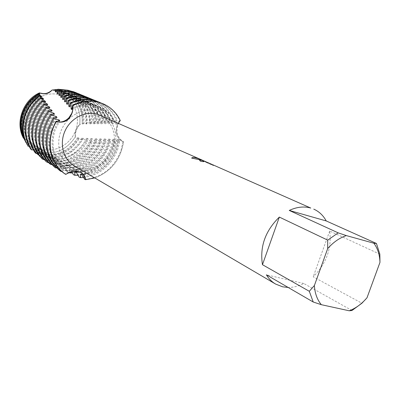 <?xml version="1.0" encoding="UTF-8"?>
<svg xmlns="http://www.w3.org/2000/svg" width="400" height="400" viewBox="0 0 400 400"><rect width="100%" height="100%" fill="white"/><g stroke="black" fill="none" stroke-linecap="round" stroke-linejoin="round"><path stroke-width="0.3" stroke-dasharray="2 1.5" d="M60.03 94.995L62.315 95.845C74.86 101.195 80.745 117.215 75.53 130.755C70.475 144.355 55.365 152.86 42.27 149.155L36.425 146.665C25.255 140.17 20.76 124.23 26.755 111.25C32.625 98.215 47.705 90.985 60.03 94.995L62.315 95.845C74.86 101.195 80.745 117.215 75.53 130.755C70.475 144.355 55.365 152.86 42.27 149.155L36.425 146.665C25.255 140.17 20.76 124.23 26.755 111.25C32.625 98.215 47.705 90.985 60.03 94.995M50.695 91.435L52.075 90.04L60.545 91.345C74.785 97.21 81.185 108.255 79.745 124.475C76.68 128.12 75.205 132.255 75.325 136.88C75.205 132.255 76.68 128.12 79.745 124.475C76.035 127.88 74.56 132.015 75.325 136.88C66.605 149.955 55.035 155.05 40.6 152.17L31.675 147.83C31.295 144.72 29.94 142.205 27.615 140.285L23.515 138.265L28.135 140.685C30.6 142.67 31.78 145.05 31.675 147.83C31.78 145.05 30.595 142.67 28.135 140.685L23.515 138.265M97.56 111.245L99.99 112.145C113.345 117.84 119.42 135.165 113.7 149.91C108.14 164.715 91.92 174.125 77.945 170.275L71.715 167.645C59.825 160.74 55.16 143.455 61.73 129.265C68.165 115.015 84.42 107 97.56 111.245L99.99 112.145C113.345 117.84 119.42 135.165 113.7 149.91C108.14 164.715 91.92 174.125 77.945 170.275L71.715 167.645C59.825 160.74 55.16 143.455 61.73 129.265C68.165 115.015 84.42 107 97.56 111.245M206.12 161.835L205.675 161.635M379.845 254.19L329.68 231.04C331.89 248.355 326.4 263.61 313.21 276.81L361.91 303.225M351.98 310.51L303.765 283.485C298.585 286.16 293.385 287.485 288.16 287.455M100.11 115.245C112.225 120.49 117.705 136.3 112.45 149.735C107.34 163.23 92.535 171.765 79.82 168.24L74.29 165.92M204.56 161.16L208.1 162.81L202.94 160.54L206.95 162.75L213.39 165.585L212.535 164.72L207.42 162.405M102.255 103.43C110.19 106.825 116.04 112.52 119.81 120.515L120.26 120.55L118.775 122.4C116.52 125.885 115.765 129.575 116.51 133.475C117.515 137.635 119.86 140.41 123.545 141.795C120.63 159.615 111.05 171.67 94.8 177.955C111.05 171.67 120.63 159.615 123.545 141.8C117.18 137.785 115.455 131.61 118.37 123.27M199.68 160.42L200.855 161.41L203.595 161.645M202.99 161.17C203.395 160.95 204.865 161.375 207.405 162.44L212.52 164.76L213.375 165.625L206.95 162.75M191.625 158.13L198.73 159.295L206.11 161.86M206.105 161.87L205.59 161.64M206.94 162.785L202.925 160.58L208.09 162.85L202.175 160.14M49.78 92.135L47.455 93.325M45.78 93.77L39.49 92.875M80.325 172.285L76.99 171C72.92 170.285 69.175 171.43 65.755 174.44C69.175 171.43 72.92 170.285 76.99 171L80.325 172.285M303.765 283.485L266.395 274.82M366.705 298.11L367.025 297.73M329.68 231.04L313.21 276.81M52.075 90.04L60.545 91.345C74.785 97.21 81.185 108.255 79.745 124.475L82.245 123.825C83.07 107.8 76.435 96.93 62.34 91.225L54.4 89.89M33.79 150.165L41.805 153.815C56.675 156.765 68.585 151.495 77.54 138L75.325 136.88C66.605 149.955 55.035 155.05 40.6 152.17L31.675 147.83L33.79 150.165L35.005 150.745L35.245 151.74L42.65 154.96C57.86 157.96 70.02 152.54 79.135 138.7L82.305 139.885C72.905 154.51 60.23 160.275 44.275 157.18L38.755 155.055M61.545 171.295L66.41 169.835C53.55 160.66 49.35 147.505 53.81 130.38L58.25 121.13M51.265 164.36L52.54 164.7C69.135 169.46 88.545 158.905 95.6 141.825L96.77 141.83L95.27 138.74L96.39 138.775L100.215 141.835L101.38 141.825L99.69 138.87L100.815 138.895L104.82 141.78L105.985 141.76L104.105 138.975L105.22 139.01L109.4 141.715L110.555 141.705L108.495 139.12L109.605 139.165L113.945 141.685L115.095 141.685L112.865 139.31L113.975 139.365L118.47 141.71L119.61 141.725L117.865 148.905C111.515 165.405 100.135 174.93 83.735 177.49M119.615 141.725L117.235 139.53L115.375 148.385C108.695 165.04 97.035 173.62 80.39 174.12M66.41 169.835L67.6 170.56C54.56 161.405 50.285 148.18 54.77 130.885L59.79 120.76M117.235 139.53L118.34 139.59L116.435 148.915C109.835 165.44 98.28 174.045 81.775 174.725M100.725 102.85C108.285 106.565 113.77 112.405 117.175 120.37L116.29 120.34C112.65 111.585 106.59 105.385 98.12 101.735M118.34 139.59L123.545 141.8C119.86 140.41 117.515 137.635 116.51 133.475C115.665 128.73 116.87 124.47 120.12 120.7M84.765 179.4C102.12 177.52 114.2 167.875 121.01 150.465L122.975 141.785M56.525 167.8L61.24 166.625L62.54 167.445C50.51 158.155 46.67 145.305 51.015 128.9L53.545 122.915L57.03 117.43M113.975 139.365L112.27 146.845C107.265 162.47 91.445 173.825 76.295 172.305M79.06 177.06C97.085 175.945 109.665 166.39 116.805 148.38L118.47 141.71M61.24 166.625C49.49 157.305 45.77 144.565 50.07 128.405L55.53 117.695M112.865 139.31L111.23 146.33C106.19 162.07 90.14 173.445 74.895 171.68M115.095 141.685L113.715 146.85C107.075 163.89 95.235 173.365 78.2 175.275M96.62 101.16C104.74 105.175 110.43 111.56 113.685 120.32L112.8 120.33C109.355 110.755 103.11 104 94.06 100.065M51.605 164.255L56.185 163.375L57.46 164.205C46.52 154.825 43.145 142.41 47.325 126.955L50.29 120.18L54.48 114.1M109.605 139.165L108.18 144.815C103.055 160.93 86.275 172.33 70.78 169.815L69.38 169.175L69.105 172.7M73.335 174.66C90.03 175.98 107.18 163.435 112.675 146.335L113.945 141.685M56.185 163.375C45.525 153.98 42.265 141.68 46.405 126.465L49.165 120.06L53.03 114.26M108.495 139.12L107.155 144.305C101.995 160.55 84.96 171.955 69.38 169.175M110.555 141.705L109.64 144.835C102.67 162.465 90.335 171.86 72.63 173.02M92.59 99.505C101.305 103.835 107.175 110.81 110.205 120.42L109.32 120.465C106.15 110.015 99.73 102.67 90.07 98.425M46.8 160.66L51.235 160.06L52.48 160.905C42.625 151.505 39.7 139.55 43.71 125.045C45.49 119.68 48.29 114.94 52.115 110.825M105.22 139.01L104.165 142.82C98.91 159.455 81.09 170.865 65.29 167.255L63.91 166.595L63.4 170.27L61.98 169.615L59.895 164.625L58.55 163.95L57.845 167.65L56.46 166.975L54.65 161.945L53.345 161.255L52.445 164.965L52.11 164.79M68.95 172.76L67.625 172.175C84.74 174.605 102.985 161.995 108.615 144.33L109.4 141.715M51.235 160.06C41.65 150.665 38.84 138.835 42.8 124.565C44.5 119.445 47.14 114.885 50.72 110.89M104.105 138.975L103.155 142.32C97.87 159.085 79.775 170.495 63.91 166.595M105.985 141.76L105.635 142.85C99.895 160.95 80.795 173.59 63.4 170.27M88.63 97.875C97.955 102.55 103.98 110.13 106.71 120.62L105.815 120.68C102.99 109.34 96.44 101.385 86.155 96.815M42.125 157.035L46.39 156.685L47.605 157.545C38.815 148.2 36.33 136.74 40.155 123.17C42.15 117.18 45.395 112.015 49.885 107.67M100.815 138.895L100.215 140.86C94.84 158.02 75.93 169.4 59.895 164.625M61.98 169.615C79.46 173.245 98.855 160.6 104.63 142.355L104.82 141.78M46.39 156.685C37.865 147.365 35.49 136.035 39.265 122.695C41.185 116.92 44.285 111.895 48.565 107.635M99.69 138.87L99.225 140.37C93.82 157.66 74.63 169.025 58.55 163.95M84.74 96.275C94.68 101.3 100.82 109.495 103.175 120.86L102.27 120.92C99.865 108.7 93.21 100.14 82.31 95.235M37.61 153.415L41.7 153.29L42.875 154.15C35.105 144.93 33.035 133.99 36.67 121.325C38.875 114.735 42.565 109.185 47.735 104.68M96.39 138.775L96.34 138.935C90.845 156.605 70.84 167.91 54.65 161.945M41.7 153.29C34.18 144.11 32.21 133.3 35.795 120.865C37.94 114.44 41.505 109.005 46.495 104.55M80.92 94.705C91.455 100.08 97.68 108.875 99.595 121.085L98.68 121.14C96.75 108.08 90.035 98.93 78.535 93.685M96.77 141.83C89.85 159.205 70.215 170.07 53.425 165.245L52.445 164.965M33.255 149.81L37.17 149.89L38.305 150.75C31.49 141.72 29.8 131.31 33.24 119.515C35.66 112.335 39.795 106.445 45.66 101.85M37.17 149.89C30.59 140.915 28.995 130.64 32.38 119.065C34.75 112.015 38.79 106.21 44.505 101.645M77.17 93.16C88.285 98.895 94.555 108.28 95.975 121.31L95.05 121.365C93.655 107.485 86.915 97.75 74.825 92.16M45.875 161.51L49.075 162.565C64.925 167.1 83.445 157.68 90.985 141.755L92.155 141.78C84.73 157.995 65.985 167.695 49.945 163.1L48.645 162.72M29.05 146.22L32.795 146.485L33.895 147.35C27.97 138.565 26.635 128.695 29.875 117.74C32.505 109.975 37.1 103.78 43.665 99.16M32.795 146.485C27.095 137.775 25.84 128.045 29.03 117.295C31.625 109.63 36.145 103.495 42.6 98.89M68.165 90.25L69.76 90.72C83.5 96.015 90.91 106.355 91.995 121.735L90.095 122.105C89.335 106.605 82.06 96.175 68.27 90.82L57.515 89.37M40.605 157.3L45.785 159.235C62.5 162.42 75.68 156.28 85.325 140.815L87.36 141.35C79.665 156.33 61.95 164.935 46.785 160.595L44.46 159.865M26.115 142.695L28.565 143.065L29.625 143.935C24.545 135.455 23.525 126.14 26.57 115.995C29.42 107.64 34.485 101.175 41.77 96.595M28.565 143.065C23.69 134.675 22.75 125.505 25.74 115.555C28.565 107.27 33.585 100.845 40.795 96.27M57.415 89.555L66.02 90.975C79.905 96.44 86.96 107.02 87.175 122.705L83.95 123.415C84.395 107.515 77.61 96.755 63.595 91.14L54.51 89.77M24.33 139.6L25.5 140.51C21.205 132.385 20.48 123.645 23.32 114.28C26.395 105.34 31.945 98.635 39.96 94.16M72 171.79L70.78 169.815M67.625 172.175L65.29 167.255M51.1 164.275L49.56 159.215L48.29 158.515L47.54 161.525M45.78 160.885L44.595 156.445L43.355 155.73L42.805 157.93M40.545 156.94L39.74 153.615L38.525 152.89L38.19 154.265M36.915 153.505L35.245 151.74M25.5 140.51L24.835 140.59M29.625 143.935L27.225 144.79L28.065 146.25M33.895 147.35L30.675 149.03M38.305 150.75L35.135 152.68M42.875 154.15L39.76 156.335M47.605 157.545L44.57 159.985M52.48 160.905L49.53 163.6M57.46 164.205L54.61 167.14M62.54 167.445L59.795 170.605M67.74 170.645L65.08 174.01M119.81 120.515L116.22 124.305L115.29 124.2L117.175 120.37M116.29 120.34L112.57 123.98L111.65 123.925L113.685 120.32M112.8 120.33L108.955 123.825L108.04 123.81L110.205 120.42M109.32 120.465L105.34 123.8L104.42 123.805L106.71 120.62M105.815 120.68L101.705 123.835L100.775 123.84L103.175 120.86M102.27 120.92L98.035 123.855L97.095 123.855L99.595 121.085M98.68 121.14L94.335 123.855L93.39 123.855L95.975 121.31M95.05 121.365L90.61 123.86L89.665 123.865L91.995 121.735M90.095 122.105L86.865 123.89L85.91 123.9L87.175 122.705M83.95 123.415L83.095 123.925L82.245 123.825M77.54 138L78.655 137.91L79.135 138.7M82.305 139.885L81.97 138.11L83.1 138.175L85.325 140.815M87.36 141.35L86.41 138.35L87.535 138.405L90.985 141.755M92.155 141.78L90.84 138.565L91.965 138.615L95.6 141.825M77.53 137.835C69.045 153.1 48.78 159.47 34.865 150.675L33.825 150.01M23.285 137.135L22.88 136.13M78.655 137.91C70.275 153.46 49.755 160.075 35.695 151.175L35.005 150.745M81.97 138.11C73.995 154.355 53.035 161.775 38.525 152.89M56.05 91.545L62.275 91.975L68.185 93.725C80.255 99.645 86.165 109.7 85.91 123.9M83.1 138.175C75.31 154.55 54.395 162.285 39.74 153.615M55.65 92.005C60.37 91.64 64.85 92.34 69.09 94.105C81.03 99.935 86.955 109.865 86.865 123.89M86.41 138.35C79.185 155.1 58.44 163.76 43.355 155.73M57.875 93.17C62.76 92.725 67.395 93.415 71.785 95.24C83.33 100.815 89.29 110.355 89.665 123.865M87.535 138.405C80.505 155.28 59.82 164.25 44.595 156.445M57.445 93.715C62.805 92.995 67.89 93.635 72.71 95.63C84.125 101.115 90.09 110.525 90.61 123.86M90.84 138.565C84.39 155.785 63.91 165.66 48.29 158.515M59.74 94.925C65.255 94.11 70.49 94.73 75.455 96.785C86.475 102.025 92.455 111.05 93.39 123.855M91.965 138.615C85.715 155.945 65.31 166.13 49.56 159.215M59.29 95.565C65.28 94.41 70.985 94.95 76.395 97.185C87.28 102.34 93.26 111.23 94.335 123.855M95.27 138.74C89.63 156.39 69.47 167.485 53.345 161.255M61.625 96.82C67.775 95.555 73.63 96.065 79.185 98.36C89.675 103.275 95.65 111.775 97.095 123.855M61.165 97.555C67.795 95.885 74.12 96.29 80.145 98.765C90.5 103.6 96.46 111.965 98.035 123.855M56.46 166.975C73.745 171.705 93.785 159.93 100.215 141.835M101.38 141.825C95.165 160.035 75.235 172.12 57.845 167.65M63.54 98.855C70.33 97.06 76.81 97.425 82.985 99.96C92.935 104.56 98.865 112.525 100.775 123.84M63.075 99.695C70.335 97.425 77.295 97.65 83.96 100.37C93.77 104.895 99.685 112.715 101.705 123.835M65.52 101.035C72.93 98.625 80.04 98.81 86.85 101.59C96.245 105.88 102.1 113.285 104.42 123.805M65.06 101.975C72.93 99.03 80.525 99.04 87.845 102.005C97.09 106.22 102.925 113.485 105.34 123.8M67.605 103.345C75.61 100.265 83.34 100.23 90.79 103.25C99.62 107.235 105.37 114.09 108.04 123.81M67.16 104.38C75.615 100.705 83.825 100.47 91.8 103.675C100.495 107.585 106.21 114.305 108.955 123.825M69.805 105.77C78.375 101.965 86.705 101.69 94.8 104.94C103.095 108.645 108.715 114.975 111.65 123.925M69.39 106.905C78.385 102.445 87.195 101.93 95.825 105.37C103.995 109.01 109.575 115.215 112.57 123.98M71.72 109.555C81.22 104.25 90.625 103.43 99.93 107.1C107.615 110.495 113.045 116.23 116.22 124.305M72.11 108.325C81.21 103.735 90.135 103.18 98.88 106.66C106.685 110.115 112.155 115.96 115.29 124.2M54.26 90.045L59.58 90.655L64.64 92.23C77.235 98.51 83.07 109.08 82.135 123.935M53.9 90.42L59.87 90.905L65.535 92.605C78 98.795 83.85 109.235 83.095 123.925M62.315 95.845L99.99 112.145L62.315 95.845M203.915 160.905L205.55 161.625M205.9 161.78L207.405 162.44M81.395 172.81L78.945 171.595M27.615 140.285L28.135 140.685C35.21 146.05 42.2 150.88 49.11 155.18L61.86 162.655L79.61 171.9M118.775 122.4L119.21 121.845M36.425 146.665L71.715 167.645L36.425 146.665M34.865 150.675L35.695 151.175M68.185 93.725L69.09 94.105M71.785 95.24L72.71 95.63M75.455 96.785L76.395 97.185M79.185 98.36L80.145 98.765M82.985 99.96L83.96 100.37M86.85 101.59L87.845 102.005M90.79 103.25L91.8 103.675M94.8 104.94L95.825 105.37M67.21 170.325L67.6 170.56M98.88 106.66L99.93 107.1M64.64 92.23L65.535 92.605"/><path stroke-width="0.6" d="M313.765 209.135C319.11 211.535 323.265 215.47 326.225 220.94L376.45 243.48L373.87 243.225L346.33 235.59L338.175 232.86L289.255 210.435C296.76 206.93 303.925 206.13 310.755 208.045L207.42 162.405L204.44 161.29L203.005 161.225L203.74 161.67L200.87 161.375L199.71 160.6C199.53 160.015 200.53 159.995 202.72 160.53L206.11 161.86M205.675 161.635L201.955 160.195L191.64 158.095C192.265 157.295 194.14 157.31 197.27 158.135L204.56 161.16M376.45 243.48L379.845 254.19L379.97 262.38L367.025 297.73C361.765 303.895 355.83 308.245 349.22 310.785L351.98 310.51L361.91 303.225L366.705 298.11M288.16 287.455L282.625 286.815L275.595 284.055C271.87 281.865 268.8 278.785 266.395 274.82L313.225 302.01L309.3 291.29L262.465 264.7L279.335 217.09L327.715 240.135L327.68 248.625L314.39 285.51L309.3 291.29M275.595 284.055L74.29 165.92C63.39 159.665 59.075 143.895 65.04 130.915C70.88 117.88 85.71 110.505 97.73 114.36L202.195 160.105M58.25 121.13L59.07 119.92L53.905 118.595L53.23 117.685L57.03 117.43L56.365 116.585L51.335 115.01L50.715 114.1L54.48 114.1L53.865 113.26L48.965 111.455L48.395 110.565L52.115 110.825L51.54 110.01L46.77 107.995L46.235 107.135L49.885 107.67L49.335 106.895L44.705 104.67L44.19 103.86L47.735 104.68L47.2 103.945L42.72 101.53L42.23 100.76L45.66 101.85L45.145 101.155L40.825 98.55L40.36 97.815L43.665 99.16L43.175 98.495L39.46 96.11L39.365 95.555L41.77 96.595L39.28 94.735L39.28 93.89L39.96 94.16L39.33 93.465L39.49 92.875C24.22 99.55 15.85 119.82 22.035 134.99L23.515 138.265C14.905 123.005 22.935 100.03 39.49 92.875C44.115 94.51 48.31 93.565 52.075 90.04L53.56 89.88L53.9 90.42L54.51 89.77L56.16 89.555L55.205 91.59L55.65 92.005L57.515 89.37L58.325 89.26L56.985 93.27L57.445 93.715L59.63 89.925L60.05 90.36L58.82 95.085L59.29 95.565L61.285 91.685L61.705 92.155L60.685 97.035L61.165 97.555L62.96 93.595L63.385 94.105L62.585 99.135L63.075 99.695L64.655 95.67L65.095 96.22L64.545 101.385L65.06 101.975L66.425 97.9L66.895 98.49L66.615 103.76L67.16 104.38L68.315 100.275L68.815 100.895L68.815 106.255L69.39 106.905L70.34 102.77L70.875 103.425L71.12 108.87L71.72 109.555L72.5 105.395L72.78 105.735L72.52 111.59C70.045 120.06 64.645 123.44 56.315 121.73L55.955 121.275L51.855 130.255C46.92 148.99 51.325 163.575 65.08 174.01L65.755 174.435C70.195 171.77 74.37 170.84 78.29 171.66L81.395 172.81C83.995 174.34 85.355 176.635 85.48 179.695C84.75 176.43 83.035 173.96 80.325 172.285C83.035 173.96 84.75 176.43 85.48 179.695L84.765 179.4M94.8 177.955L85.48 179.695L94.8 177.955M118.37 123.27L120.26 120.55C116.03 111.78 109.4 105.85 100.375 102.775L102.785 103.65C110.655 107.01 116.48 112.645 120.26 120.55L120.12 120.7M203.595 161.645L202.99 161.17M205.9 161.78L205.59 161.64C202.155 160.255 200.185 159.85 199.68 160.42M203.915 160.905L198.97 158.765C194.995 157.39 192.555 157.165 191.655 158.095M56.315 121.73C61.085 122.75 65.3 121.405 68.96 117.7L71.76 113.335L72.55 110.855L72.905 108C72.76 111.7 71.445 114.935 68.96 117.7C65.3 121.405 61.085 122.75 56.315 121.73C45.195 139.805 49.95 164.67 65.755 174.435C49.95 164.67 45.195 139.805 56.315 121.73M50.695 91.435L49.78 92.135M47.455 93.325L45.78 93.77M72.78 105.735C82.005 100.97 91.2 99.985 100.375 102.775C91.2 99.985 82.005 100.97 72.78 105.735L72.78 105.745M262.465 264.7C259.655 246.74 265.28 230.87 279.335 217.09M313.225 302.01L321.335 304.69C317.175 299.71 314.86 293.315 314.39 285.51M321.335 304.69L349.22 310.785M373.87 243.225C377.7 248.41 379.73 254.795 379.97 262.38M327.68 248.625C333.27 242.255 339.49 237.91 346.33 235.59M327.715 240.135L338.175 232.86M289.255 210.435L326.225 220.94M39.49 92.875C44.62 94.775 48.815 93.83 52.075 90.04M53.23 117.685L48.11 128.265C43.35 145.945 47.245 160.06 59.795 170.605L61.125 171.475C48.27 160.95 44.245 146.715 49.055 128.765L53.905 118.595M55.955 121.275L59.79 120.76L59.07 119.92M70.875 103.425C79.595 99.38 88.225 98.67 96.765 101.29L100.725 102.85M99.16 102.16L95.725 100.86C87.37 98.29 78.91 98.93 70.34 102.77M102.785 103.65L99.845 102.555C90.765 99.79 81.65 100.74 72.5 105.395M55.53 117.695L56.365 116.585M50.715 114.1L47.09 119.96L44.435 126.315C39.865 142.945 43.255 156.555 54.61 167.14L55.915 168.025C44.26 157.44 40.74 143.705 45.36 126.81L47.895 120.68L51.335 115.01M68.815 100.895C76.92 97.625 84.885 97.195 92.7 99.615L96.62 101.16M95.08 100.485L91.68 99.2C84.045 96.83 76.26 97.19 68.315 100.275M53.03 114.26L53.865 113.26M48.395 110.565L43.975 117.13L40.825 124.405C36.455 139.985 39.36 153.05 49.53 163.6L50.81 164.505C40.34 153.94 37.315 140.735 41.735 124.885L44.755 117.845L48.965 111.455M66.895 98.49C74.345 95.935 81.615 95.765 88.71 97.975L92.59 99.505M91.075 98.84L87.71 97.565C80.8 95.405 73.705 95.515 66.425 97.9M50.72 110.89L51.54 110.01M46.235 107.135C42.175 111.62 39.195 116.75 37.28 122.525C33.13 137.075 35.56 149.56 44.57 159.985L45.82 160.91C36.515 150.445 33.965 137.805 38.175 123C40.025 117.4 42.89 112.4 46.77 107.995M65.095 96.22C71.855 94.315 78.425 94.365 84.795 96.365L88.63 97.875M87.145 97.22L83.81 95.96C77.625 94.015 71.24 93.915 64.655 95.67M48.565 107.635L49.335 106.895M44.19 103.86C39.41 108.615 35.945 114.225 33.805 120.68C29.87 134.22 31.855 146.105 39.765 156.335L40.965 157.26C32.785 146.975 30.69 134.935 34.68 121.145C36.765 114.86 40.105 109.37 44.705 104.67M63.385 94.105C69.44 92.77 75.29 92.995 80.945 94.785L84.74 96.275M83.28 95.635L79.98 94.385C74.505 92.655 68.83 92.39 62.96 93.595M46.495 104.55L47.2 103.945M42.23 100.76C36.71 105.71 32.76 111.745 30.39 118.87C26.68 131.445 28.26 142.72 35.135 152.68L36.29 153.61C29.165 143.57 27.48 132.145 31.25 119.325C33.565 112.37 37.385 106.44 42.72 101.53M61.705 92.155C67.045 91.295 72.2 91.65 77.165 93.23L80.92 94.705M79.485 94.075L76.22 92.84C71.42 91.315 66.445 90.93 61.285 91.685M44.505 101.645L45.145 101.155M40.36 97.815C34.08 102.89 29.64 109.315 27.035 117.09C23.55 128.75 24.765 139.395 30.675 149.03L31.79 149.955C25.64 140.23 24.335 129.425 27.88 117.535C30.425 109.93 34.74 103.6 40.825 98.55M60.05 90.36L64.94 90.195L68.79 90.585L73.455 91.7L77.17 93.16M75.76 92.545L68.035 90.23L63.4 89.795L59.63 89.925M42.6 98.89L43.175 98.495M29.05 146.22L28.065 146.25L25.515 140.96C22.565 132.925 22.435 124.59 25.12 115.97C27.875 107.785 32.655 101.165 39.46 96.11M39.365 95.555C32.315 100.53 27.38 107.19 24.56 115.53C21.935 123.97 22.065 132.125 24.95 139.995L27.225 144.79M40.795 96.27L41.305 95.96M39.28 93.89C31.355 98.49 25.87 105.25 22.81 114.16C20.365 122.02 20.49 129.62 23.185 136.965L26.025 142.69L24.1 138.535C21.305 130.92 21.18 123.03 23.72 114.87C26.645 106.27 31.83 99.555 39.28 94.735M22.88 136.13C20.24 128.955 20.115 121.525 22.505 113.845C25.64 104.765 31.31 98 39.51 93.565M23.515 138.265L22.715 136.15C20.065 128.95 19.945 121.495 22.34 113.79C25.475 104.705 31.14 97.93 39.33 93.465M84.76 179.4L81.775 174.725L80.39 174.12L80.51 177.66L79.06 177.06L76.295 172.305L74.895 171.68L74.79 175.275L73.335 174.66L72 171.79M52.11 164.79L51.265 164.36M47.54 161.525L47.19 162.22L45.875 161.51L45.78 160.885M42.805 157.93L42.295 158.995L40.545 156.94M38.19 154.265L38.035 154.675L36.915 153.505M31.79 149.955L33.255 149.81M36.29 153.61L37.61 153.415M40.965 157.26L42.125 157.035M45.82 160.91L46.8 160.66M50.81 164.505L51.605 164.255M55.915 168.025L56.525 167.8M61.125 171.475L61.545 171.295M24.48 139.64L23.285 137.135M38.755 155.055L38.035 154.675M56.16 89.555L57.415 89.555M55.205 91.59L56.05 91.545M44.46 159.865L42.295 158.995M58.325 89.26L68.165 90.25M56.985 93.27L57.875 93.17M48.645 162.72L47.19 162.22M58.82 95.085L59.74 94.925M60.685 97.035L61.625 96.82M62.585 99.135L63.54 98.855M64.545 101.385L65.52 101.035M72.63 173.02L69.07 172.815M66.615 103.76L67.605 103.345M78.2 175.275L74.79 175.275M68.815 106.255L69.805 105.77M83.735 177.49L80.51 177.66M71.12 108.87L72.11 108.325M53.46 90.04L54.26 90.045M53.56 89.88L54.4 89.89M72.78 109.575L72.52 111.59M22.035 134.99L22.715 136.15M23.185 136.965L24.1 138.535M24.95 139.995L25.515 140.96"/></g></svg>
